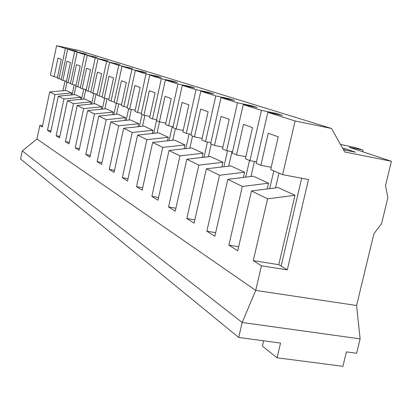 <?xml version="1.0" encoding="UTF-8"?>
<svg xmlns="http://www.w3.org/2000/svg" width="412" height="412" viewBox="0 0 412 412"><rect width="100%" height="100%" fill="white"/><g stroke="black" fill="none" stroke-linecap="round" stroke-linejoin="round"><path stroke-width="0.62" d="M340.43 144.37L355.566 147.645L362.756 150.009L349.237 147.29L391.4 161.277L344.7 151.971L331.511 128.472L295.095 120.968L282.617 174.657L308.485 179.519L287.282 269.87L278.754 264.674L253.272 260.621L261.44 265.797L255.723 290.409L356.586 305.503L373.885 233.836L381.615 223.5L387.831 197.801L385.539 185.56L391.4 161.277M356.586 305.503L360.114 338.865L356.622 353.264L346.399 351.894L342.923 366.309L277.07 357.801L262.387 346.111L263.634 340.801M80.263 87.926L87.215 55.352L95.239 57.886L88.086 91.279L86.093 90.424L90.527 69.705L86.556 68.284L82.184 88.745L80.263 87.926M90.784 92.432L98.005 58.761L106.595 61.47L99.158 96.022L97.026 95.11L101.635 73.676L97.381 72.157L92.839 93.313L90.784 92.432M102.052 97.263L109.561 62.408L118.785 65.317L111.039 101.115L108.747 100.131L113.542 77.935L108.979 76.302L104.251 98.205L102.052 97.263M114.145 102.444L121.967 66.322L131.892 69.453L123.811 106.59L121.344 105.534L126.345 82.513L121.437 80.757L116.508 103.458L114.145 102.444M127.159 108.026L135.327 70.54L146.028 73.918L137.587 112.497L134.925 111.353L140.152 87.447L134.848 85.552L129.708 109.118L127.159 108.026M141.203 114.047L149.741 75.087L161.329 78.749L152.492 118.883L149.602 117.647L155.072 92.782L149.335 90.728L143.963 115.226L141.203 114.047M156.405 120.561L165.351 80.016L177.933 83.986L168.657 125.815L165.526 124.47L171.258 98.566L165.032 96.341L159.398 121.844L156.405 120.561M172.922 127.638L182.305 85.366L196.019 89.698L186.265 133.359L182.846 131.892L188.876 104.864L182.089 102.439L176.176 129.033L172.922 127.638M190.916 135.352L200.793 91.207L215.79 95.939L205.511 141.61L201.767 140.003L208.117 111.745L200.696 109.092L194.469 136.877L190.916 135.352M210.604 143.793L221.028 97.593L237.503 102.794L226.631 150.658L222.516 148.897L229.227 119.289L221.079 116.375L214.503 145.462L210.604 143.793M232.239 153.063L243.265 104.612L261.45 110.349L249.919 160.644L245.372 158.692L252.489 127.607L243.492 124.393L236.534 154.907L232.239 153.063M282.617 174.657L270.679 169.538L278.244 136.815L268.269 133.246L260.878 165.341L256.12 163.301L267.831 112.363L295.095 120.968M77.121 52.164L70.416 83.703L72.213 84.475L76.426 64.663L80.149 65.997L75.875 86.041L77.739 86.844L84.63 54.539L77.121 52.164L86.664 54.199L74.696 51.402L68.052 82.688L66.301 81.942L70.421 62.521L66.935 61.27L62.866 80.469L61.177 79.743L67.65 49.177L74.696 51.402M93.859 93.519L91.603 104.045M96.073 93.967L93.957 103.809M104.674 98.293L102.346 109.103M107.038 98.767L104.864 108.85M116.256 103.35L113.836 114.515M118.774 103.912L116.534 114.242M128.693 108.68L126.154 120.33M131.366 109.448L129.059 120.031M142.068 114.412L139.395 126.587M144.906 115.412L142.526 126.257M156.483 120.592L153.671 133.344M159.506 121.864L157.049 132.978M172.237 126.515L169.095 140.652M175.337 128.673L172.767 140.25M189.108 133.915L185.822 148.593M192.528 136.042L189.814 148.145M207.463 141.986L204.022 157.25M211.248 144.066L208.384 156.745M227.512 150.828L223.901 166.726M231.977 151.688L228.681 166.16M249.512 160.469L245.691 177.139M254.405 161.499L250.96 176.496M273.805 170.882L269.695 188.639M278.965 173.092L275.53 187.903M301.682 178.242L281.113 266.111M277.07 357.801L280.541 343.067L238.708 337.459L242.184 322.488L255.723 290.409L36.946 139.009L22.294 150.916L242.184 322.488L360.114 338.865M85.799 89.481L83.739 99.096M83.729 89.059L81.535 99.307M75.983 86.093L74.155 94.672M74.212 84.882L72.085 94.868M42.549 125.897L39.815 125.377L42.323 126.968L49.708 91.974L55.017 94.58L47.478 130.233L50.671 132.252L58.308 96.192L75.072 94.585L81.025 97.309L63.958 98.962L56.15 135.728L59.544 137.881L67.455 100.677L84.712 98.998L91.062 101.908L73.48 103.633L65.39 141.579L69.01 143.876L77.214 105.462L94.997 103.711L101.769 106.811L83.646 108.619L75.247 147.826L79.119 150.282L87.638 110.576L105.977 108.737L113.223 112.059L94.523 113.954L85.794 154.51L89.94 157.137L98.798 116.05L117.729 114.119L125.505 117.683L106.188 119.676L97.103 161.674L101.558 164.496L110.782 121.926L130.341 119.897L138.705 123.724L118.728 125.825L109.257 169.373L114.052 172.412L123.677 128.25L143.912 126.108L152.924 130.238L132.247 132.458L122.359 177.675L127.535 180.956L137.593 135.079L158.548 132.813L168.297 137.278L146.868 139.627L136.516 186.646L142.13 190.2L152.661 142.47L174.389 140.07L184.967 144.916L162.725 147.403L151.873 196.375L157.971 200.237L169.023 150.493L191.585 147.944L203.101 153.218L179.987 155.87L168.58 206.963L175.234 211.176L186.857 159.238L210.316 156.524L222.897 162.287L198.842 165.119L186.827 218.52L194.109 223.134L206.376 168.812L230.802 165.907L244.61 172.231L219.534 175.265L206.834 231.199L214.848 236.277L227.821 179.328L253.298 176.207L268.516 183.18L242.333 186.451L228.876 245.166L237.729 250.774L251.49 190.941L278.121 187.578L294.977 195.298L267.579 198.831L253.272 260.621M58.308 96.192L63.958 98.962M67.455 100.677L73.48 103.633M77.214 105.462L83.646 108.619M87.638 110.576L94.523 113.954M98.798 116.05L106.188 119.676M110.782 121.926L118.728 125.825M123.677 128.25L132.247 132.458M137.593 135.079L146.868 139.627M152.661 142.47L162.725 147.403M169.023 150.493L179.987 155.87M186.857 159.238L198.842 165.119M206.376 168.812L219.534 175.265M227.821 179.328L242.333 186.451M287.282 269.87L261.44 265.797M61.28 79.264L58.957 78.79L65.374 48.456L56.609 45.691L50.408 75.128L54.085 76.704L57.459 77.394M54.085 76.704L58.015 58.082L61.295 59.256L57.314 78.089L58.957 78.79M66.461 81.2L62.866 80.469M70.524 83.193L68.052 82.688M76.045 85.253L72.213 84.475M80.381 87.38L77.739 86.844M86.278 89.574L82.184 88.745M90.908 91.85L88.086 91.279M97.222 94.199L92.839 93.313M102.186 96.635L99.158 96.022M108.959 99.153L104.251 98.205M114.289 101.769L111.039 101.115M121.576 104.473L116.508 103.458M127.318 107.29L123.811 106.59M135.177 110.205L129.708 109.118M141.378 113.249L137.587 112.497M149.88 116.4L143.963 115.226M156.601 119.696L152.492 118.883M165.825 123.111L159.398 121.844M173.128 126.69L168.657 125.815M183.18 130.403L176.176 129.033M191.147 134.312L186.265 133.359M202.132 138.365L194.469 136.877M210.862 142.645L205.511 141.61M222.928 147.089L214.503 145.462M232.528 151.791L226.631 150.658M245.835 156.684L236.534 154.907M256.444 161.885L249.919 160.644M271.194 167.293L260.878 165.341M251.49 190.941L267.579 198.831M39.815 125.377L36.946 139.009M65.034 80.912L62.954 90.717M331.511 128.472L78.038 50.269L56.609 45.691M22.294 150.916L20.6 159.006L238.708 337.459M49.708 91.974L66.002 90.429L71.606 92.999L55.017 94.58M66.909 82.199L65.142 90.511M87.215 55.352L97.052 57.443L84.63 54.539M98.005 58.761L108.145 60.914L95.239 57.886M109.561 62.408L120.021 64.627L106.595 61.47M121.967 66.322L132.772 68.608L118.785 65.317M135.327 70.54L146.492 72.898L142.964 71.796L131.892 69.453M149.741 75.087L161.298 77.528L157.487 76.333L146.028 73.918M165.351 80.016L177.33 82.534L173.2 81.246L161.329 78.749M182.305 85.366L194.732 87.977L190.246 86.572L177.933 83.986M200.793 91.207L213.704 93.905L208.807 92.376L196.019 89.698M221.028 97.593L234.459 100.394L229.093 98.715L215.79 95.939M243.265 104.612L257.268 107.517L251.356 105.673L237.503 102.794M267.831 112.363L282.441 115.386L275.906 113.346L261.45 110.349M67.65 49.177L76.926 51.155L65.374 48.456M343.474 149.793L355.633 152.224L345.153 148.696L342.568 148.176M50.959 130.887L47.478 130.233M71.188 94.956L71.606 92.999M238.656 246.752L228.876 245.166M267.182 188.959L268.516 183.18M278.754 264.674L294.977 195.298M215.672 232.667L206.834 231.199M243.42 177.418L244.61 172.231M194.845 219.874L186.827 218.52M221.836 166.973L222.897 162.287M175.893 208.215L168.58 206.963M202.143 157.472L203.101 153.218M158.569 197.539L151.873 196.375M184.102 148.789L184.967 144.916M142.676 187.728L136.516 186.646M167.509 140.827L168.297 137.278M128.034 178.684L122.359 177.675M152.208 133.498L152.924 130.238M114.51 170.321L109.257 169.373M138.046 126.731L138.705 123.724M101.975 162.56L97.103 161.674M124.898 120.464L125.505 117.683M90.331 155.339L85.794 154.51M112.667 114.634L113.223 112.059M79.48 148.608L75.247 147.826M101.254 109.211L101.769 106.811M69.345 142.315L65.39 141.579M90.583 104.143L91.062 101.908M59.858 136.418L56.15 135.728M80.582 99.4L81.025 97.309M344.829 150.066L345.153 148.696M275.752 114.006L275.906 113.346M251.222 106.265L251.356 105.673M228.969 99.246L229.093 98.715M208.693 92.855L208.807 92.376M190.143 87.014L190.246 86.572M173.107 81.648L173.2 81.246M157.405 76.704L157.487 76.333M142.892 72.136L142.964 71.796M129.43 67.903L129.497 67.589M116.91 63.963L116.972 63.675M105.24 60.296L105.297 60.023M362.756 150.009L363.157 151.91"/></g></svg>
